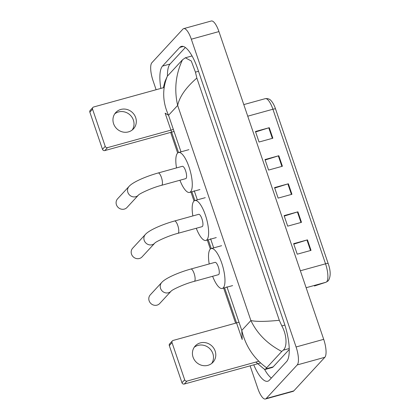 <?xml version="1.0" encoding="UTF-8"?>
<svg xmlns="http://www.w3.org/2000/svg" width="420" height="420" viewBox="0 0 420 420"><rect width="100%" height="100%" fill="white"/><g stroke="black" fill="none" stroke-linecap="round" stroke-linejoin="round"><path stroke-width="0.63" d="M255.607 131.948L268.774 127.838A3.008 0.536 -18.8 0 1 269.267 127.696L255.46 131.507L259.04 142.023L272.848 138.212L269.267 127.696M265.156 159.989L278.324 155.883A3.008 0.536 -18.8 0 1 278.812 155.736L265.004 159.553L268.585 170.069L282.392 166.252L278.812 155.736M293.795 244.115L306.962 240.009A3.008 0.536 -18.8 0 1 307.451 239.862L293.643 243.679L297.224 254.195L311.031 250.378L307.451 239.862M284.245 216.074L297.413 211.964A3.008 0.536 -18.8 0 1 297.906 211.822L284.099 215.633L287.679 226.149L301.487 222.338L297.906 211.822M274.701 188.029L287.868 183.923A3.008 0.536 -18.8 0 1 288.362 183.776L274.554 187.593L278.135 198.109L291.937 194.292L288.362 183.776M314.454 285.989A15.052 4.625 -105.4 0 0 314.517 285.973A15.052 4.625 -105.4 0 0 314.58 285.952L325.978 282.24A15.052 4.625 -105.4 0 0 326.681 281.768A15.052 4.625 -105.4 0 0 325.537 263.818A3.764 0.672 -18.8 0 1 328.193 263.587L275.572 109.006A3.764 0.672 161.2 0 0 272.916 109.237A15.052 4.625 -105.4 0 0 265.277 98.658C267.918 98.369 269.887 99.083 271.189 100.8C272.921 102.764 274.381 105.499 275.572 109.006A3.764 0.672 161.2 0 1 275.578 109.032L328.183 263.566M156.119 89.728L153.032 80.661A15.052 4.625 74.6 0 1 151.888 62.711L182.915 29.117A15.052 4.625 74.6 0 1 183.682 28.628L211.297 21A15.052 4.625 74.6 0 1 218.935 31.579L323.705 339.339A15.052 4.625 74.6 0 1 324.849 357.289L293.816 390.883A15.052 4.625 74.6 0 1 293.055 391.372L265.44 399A15.052 4.625 74.6 0 1 257.801 388.421L250.115 365.846M183.682 28.628A15.052 4.625 74.6 0 1 191.321 39.207L296.09 346.973A15.052 4.625 74.6 0 1 297.234 364.922L266.207 398.512A15.052 4.625 74.6 0 1 265.44 399M235.594 323.18L223.645 288.078M210.357 249.06L207.296 240.056M194.014 201.038L190.948 192.034M177.665 153.017L170.646 132.395M253.754 364.838A32.361 9.949 -105.4 0 0 267.755 381.229A32.361 9.949 -105.4 0 0 269.399 380.179L286.639 361.52A32.361 9.949 -105.4 0 0 284.183 322.928L197.788 69.148A32.361 9.949 -105.4 0 0 181.367 46.399A32.361 9.949 -105.4 0 0 179.723 47.45L162.482 66.108A32.361 9.949 -105.4 0 0 160.844 88.421M264.511 369.28A32.361 9.949 -105.4 0 0 271.383 378.037M185.335 47.492L170.074 64.013A32.361 9.949 -105.4 0 0 167.454 76.078M224.595 287.816L242.198 339.518L241.784 330.409C245.595 346.169 253.885 358.638 266.647 367.81L265.34 369.406L272.144 367.526A20.323 6.248 -105.4 0 0 273.173 366.865L289.264 349.451M265.34 369.406L264.043 369.007L255.843 362.066M163.328 87.738L164.955 81.538L167.365 76.172L182.474 59.819L185.362 57.787L191.279 60.995L195.436 72.135L196.849 78.067C185.987 87.476 179.587 96.59 177.655 105.42C174.064 89.597 175.67 74.398 182.474 59.819M266.647 367.81L281.757 351.456C267.482 344.012 257.192 333.706 250.892 320.549C256.237 321.741 265.708 321.657 279.31 320.292L196.849 78.067M279.31 320.292L281.831 325.915C287.102 335.375 287.217 347.314 283.132 350.217L281.757 351.456M167.365 76.172C162.115 89.014 162.509 102.05 168.546 115.285L165.139 113.169L178.537 152.518M194.213 347.288A12.044 11.256 -137.3 0 1 212.851 353.561A12.044 11.256 -137.3 0 1 211.701 363.442M193.064 357.168A12.044 11.256 42.7 0 0 201.905 365.358A12.044 11.256 42.7 0 0 212.956 362.287A12.044 11.256 42.7 0 0 215.156 351.068A12.044 11.256 42.7 0 0 206.315 342.872A12.044 11.256 42.7 0 0 195.263 345.949A12.044 11.256 42.7 0 0 193.064 357.168M260.547 362.964L184.285 384.032A1.88 1.759 -137.3 0 1 181.965 382.756L184.684 379.811A1.88 1.759 42.7 0 0 187.01 381.087L258.757 361.263M239.001 322.235L173.166 340.426A1.88 1.759 42.7 0 0 172.037 342.652L169.312 345.602L181.965 382.756M169.312 345.602A1.88 1.759 -137.3 0 1 169.659 343.849L172.379 340.898M172.037 342.652L184.684 379.811M132.683 248.189A6.4 5.98 42.7 0 0 131.513 254.153A6.4 5.98 42.7 0 0 136.211 258.505A6.4 5.98 42.7 0 0 142.081 256.872L154.78 243.128A6.4 5.98 -137.3 0 1 148.911 244.75A6.4 5.98 -137.3 0 1 144.218 240.403A6.4 5.98 -137.3 0 1 145.383 234.439L132.683 248.189M154.786 243.122L154.775 243.128C155.458 241.868 168.1 235.793 177.944 233.331L202.104 226.658A6.4 1.969 -105.4 0 0 202.429 226.448A6.4 1.969 -105.4 0 0 202.125 219.387A6.4 1.969 -105.4 0 0 198.697 214.326L174.536 220.999C162.236 224.432 149.142 230.102 145.383 234.439M192.864 215.933A20.696 6.363 74.6 0 1 193.835 201.212A20.696 6.363 74.6 0 1 194.885 200.54A20.696 6.363 74.6 0 1 205.984 216.925A20.696 6.363 74.6 0 1 206.96 239.768A20.696 6.363 74.6 0 1 205.91 240.44A20.696 6.363 74.6 0 1 196.271 228.265M150.302 294.84A6.4 5.98 42.7 0 0 149.132 300.799A6.4 5.98 42.7 0 0 153.83 305.151A6.4 5.98 42.7 0 0 159.7 303.518L171.129 291.149A6.4 5.98 -137.3 0 1 165.26 292.777A6.4 5.98 -137.3 0 1 160.566 288.425A6.4 5.98 -137.3 0 1 161.732 282.461L150.302 294.84M171.129 291.144L171.124 291.149C171.806 289.889 184.448 283.815 194.292 281.353L218.453 274.68A6.4 1.969 -105.4 0 0 218.778 274.47A6.4 1.969 -105.4 0 0 218.474 267.409A6.4 1.969 -105.4 0 0 215.045 262.348L190.885 269.02C178.584 272.454 165.491 278.124 161.732 282.461M209.213 263.954A20.696 6.363 74.6 0 1 210.184 249.233A20.696 6.363 74.6 0 1 211.234 248.561A20.696 6.363 74.6 0 1 222.332 264.947A20.696 6.363 74.6 0 1 223.309 287.789A20.696 6.363 74.6 0 1 222.259 288.461A20.696 6.363 74.6 0 1 212.62 276.292M117.605 198.791A6.4 5.98 42.7 0 0 116.434 204.755A6.4 5.98 42.7 0 0 121.133 209.108A6.4 5.98 42.7 0 0 127.003 207.475L138.432 195.106A6.4 5.98 -137.3 0 1 132.562 196.728A6.4 5.98 -137.3 0 1 127.869 192.381A6.4 5.98 -137.3 0 1 129.04 186.417L117.605 198.791M138.437 195.101L138.432 195.106C139.109 193.846 151.751 187.766 161.595 185.309L185.756 178.637A6.4 1.969 -105.4 0 0 186.081 178.427A6.4 1.969 -105.4 0 0 185.777 171.365A6.4 1.969 -105.4 0 0 182.348 166.304L158.188 172.977C145.887 176.405 132.793 182.081 129.04 186.417M176.516 167.911A20.696 6.363 74.6 0 1 177.487 153.19A20.696 6.363 74.6 0 1 178.542 152.518A20.696 6.363 74.6 0 1 189.635 168.903A20.696 6.363 74.6 0 1 190.617 191.746A20.696 6.363 74.6 0 1 189.562 192.418A20.696 6.363 74.6 0 1 179.923 180.243M114.744 113.836A12.044 11.256 -137.3 0 1 133.382 120.11A12.044 11.256 -137.3 0 1 132.232 129.99M113.594 123.722A12.044 11.256 42.7 0 0 122.435 131.911A12.044 11.256 42.7 0 0 133.481 128.84A12.044 11.256 42.7 0 0 135.681 117.616A12.044 11.256 42.7 0 0 126.84 109.426A12.044 11.256 42.7 0 0 115.794 112.497A12.044 11.256 42.7 0 0 113.594 123.722M174.053 131.455L104.811 150.581A1.88 1.759 -137.3 0 1 102.49 149.305L105.215 146.359A1.88 1.759 42.7 0 0 107.536 147.635L173.371 129.449M164.157 87.507L93.692 106.974A1.88 1.759 42.7 0 0 92.563 109.205L89.843 112.151L102.49 149.305M89.843 112.151A1.88 1.759 -137.3 0 1 90.184 110.397L92.909 107.452M92.563 109.205L105.215 146.359M328.199 263.613A3.764 0.672 -18.8 0 0 328.193 263.587C330.808 271.058 330.829 276.801 328.256 280.817L326.13 282.193A3.764 3.581 72 0 1 325.978 282.24L306.133 287.721M300.363 270.774L325.537 263.818L272.916 109.237L247.737 116.193M287.868 183.923L291.443 194.428M297.413 211.964L300.993 222.474M306.962 240.009L310.538 250.514M278.324 155.883L281.899 166.388M268.774 127.838L272.354 138.348M226.931 286.792L241.784 330.409L250.892 320.549L177.655 105.42L168.546 115.285L180.994 151.841M194.234 190.748L197.342 199.862M210.583 238.77L213.685 247.884M191.321 39.207L218.935 31.579M266.207 398.512L293.816 390.883M297.234 364.922L324.849 357.289M296.09 346.973L323.705 339.339M183.314 46.457L179.723 47.45M170.074 64.013L162.482 66.108M273.173 366.865L265.897 368.876M198.513 71.285L195.436 72.135M284.886 325.075L281.831 325.915M289.238 348.526L283.132 350.217M187.01 381.087L184.285 384.032M177.944 233.331A6.4 1.969 -105.4 0 0 178.269 233.126A6.4 1.969 -105.4 0 0 177.781 225.498A6.4 1.969 -105.4 0 0 174.536 220.999M194.292 281.353A6.4 1.969 -105.4 0 0 194.612 281.148A6.4 1.969 -105.4 0 0 194.129 273.52A6.4 1.969 -105.4 0 0 190.885 269.02M161.595 185.309A6.4 1.969 -105.4 0 0 161.921 185.105A6.4 1.969 -105.4 0 0 161.432 177.471A6.4 1.969 -105.4 0 0 158.188 172.977M107.536 147.635L104.811 150.581M326.13 282.193L314.727 285.91M265.277 98.658L243.789 104.596M192.034 55.944L185.362 57.787M221.592 245.7L211.234 248.561L208.247 239.794M205.244 197.678L194.885 200.54L191.898 191.772M205.91 240.44L216.269 237.578M222.259 288.461L232.612 285.6M178.542 152.518L188.895 149.656M189.562 192.418L199.92 189.556"/></g></svg>
